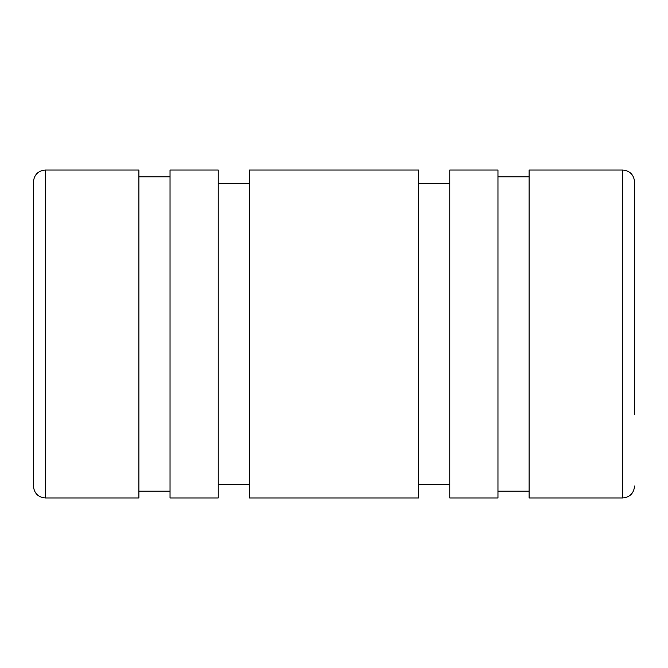 <?xml version="1.0" encoding="UTF-8"?>
<svg xmlns="http://www.w3.org/2000/svg" width="668" height="668" viewBox="0 0 668 668"><rect width="100%" height="100%" fill="white"/><g stroke="black" fill="none" stroke-linecap="round" stroke-linejoin="round"><path stroke-width="1" d="M45.357 497.961C38.16 497.318 34.177 493.335 33.4 486.012L33.4 181.988C34.177 174.665 38.16 170.682 45.357 170.039L138.886 170.039L138.886 497.961L45.357 497.961L45.357 170.039M170.039 176.87L138.886 176.87M138.886 491.13L170.039 491.13M218.227 170.039L170.039 170.039L170.039 497.961L218.227 497.961L218.227 170.039M249.373 183.7L218.227 183.7M218.227 484.3L249.373 484.3M418.627 170.039L249.373 170.039L249.373 497.961L418.627 497.961L418.627 170.039M449.773 183.7L418.627 183.7M418.627 484.3L449.773 484.3M497.961 170.039L449.773 170.039L449.773 497.961L497.961 497.961L497.961 170.039M529.114 176.87L497.961 176.87M497.961 491.13L529.114 491.13M622.643 170.039L529.114 170.039L529.114 497.961L622.643 497.961L622.643 170.039C629.84 170.682 633.823 174.665 634.6 181.988L634.6 334L634.6 181.988M634.6 414.277L634.6 253.723M622.643 497.961C629.84 497.318 633.823 493.335 634.6 486.012"/></g></svg>

